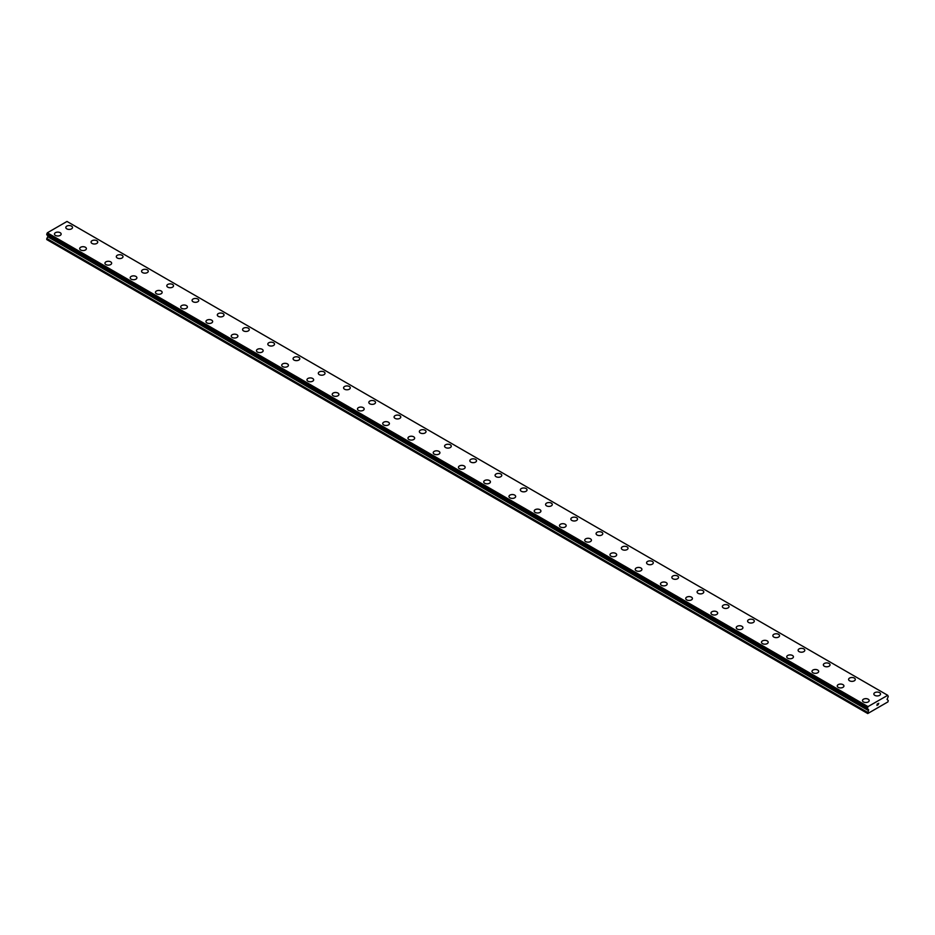 <?xml version="1.0" encoding="UTF-8"?>
<svg xmlns="http://www.w3.org/2000/svg" width="935" height="935" viewBox="0 0 935 935"><rect width="100%" height="100%" fill="white"/><g stroke="black" fill="none" stroke-linecap="round" stroke-linejoin="round"><path stroke-width="1.4" d="M65.812 227.485A3.343 1.928 180 0 1 67.881 225.709A3.343 1.928 180 0 1 71.528 226.13A3.343 1.928 180 0 1 72.509 227.497A3.343 1.928 180 0 1 70.441 229.274A3.343 1.928 180 0 1 66.794 228.853A3.343 1.928 180 0 1 65.812 227.485A3.343 1.928 180 0 1 67.881 225.709A3.343 1.928 180 0 1 71.528 226.13A3.343 1.928 180 0 1 72.509 227.485M91.069 242.071A3.343 1.928 180 0 1 93.126 240.283A3.343 1.928 180 0 1 96.784 240.704A3.343 1.928 180 0 1 97.754 242.071A3.343 1.928 180 0 1 95.697 243.86A3.343 1.928 180 0 1 92.039 243.439A3.343 1.928 180 0 1 91.069 242.071A3.343 1.928 180 0 1 93.138 240.295A3.343 1.928 180 0 1 96.784 240.716A3.343 1.928 180 0 1 97.754 242.071M122.029 255.29A3.343 1.928 180 0 1 123.011 256.657A3.343 1.928 180 0 1 120.942 258.434A3.343 1.928 180 0 1 117.296 258.013A3.343 1.928 180 0 1 116.314 256.646A3.343 1.928 180 0 1 118.383 254.869A3.343 1.928 180 0 1 122.029 255.29M116.314 256.646A3.343 1.928 180 0 1 118.383 254.858A3.343 1.928 180 0 1 122.029 255.278A3.343 1.928 180 0 1 123.011 256.646M141.571 271.232A3.343 1.928 180 0 1 143.628 269.444A3.343 1.928 180 0 1 147.286 269.864A3.343 1.928 180 0 1 148.268 271.232A3.343 1.928 180 0 1 146.199 273.008A3.343 1.928 180 0 1 142.552 272.599A3.343 1.928 180 0 1 141.571 271.232A3.343 1.928 180 0 1 143.639 269.444A3.343 1.928 180 0 1 147.286 269.864A3.343 1.928 180 0 1 148.268 271.232M172.531 284.45A3.343 1.928 180 0 1 173.513 285.806A3.343 1.928 180 0 1 171.444 287.594A3.343 1.928 180 0 1 167.797 287.174A3.343 1.928 180 0 1 166.816 285.806A3.343 1.928 180 0 1 168.884 284.03A3.343 1.928 180 0 1 172.531 284.45M166.816 285.806A3.343 1.928 180 0 1 168.884 284.018A3.343 1.928 180 0 1 172.531 284.439A3.343 1.928 180 0 1 173.513 285.806M192.072 300.38A3.343 1.928 180 0 1 194.141 298.604A3.343 1.928 180 0 1 197.788 299.013A3.343 1.928 180 0 1 198.769 300.392A3.343 1.928 180 0 1 196.701 302.169A3.343 1.928 180 0 1 193.054 301.748A3.343 1.928 180 0 1 192.072 300.38A3.343 1.928 180 0 1 194.141 298.604A3.343 1.928 180 0 1 197.788 299.025A3.343 1.928 180 0 1 198.769 300.38M217.317 314.966A3.343 1.928 180 0 1 219.386 313.178A3.343 1.928 180 0 1 223.033 313.599A3.343 1.928 180 0 1 224.014 314.966A3.343 1.928 180 0 1 221.946 316.755A3.343 1.928 180 0 1 218.299 316.334A3.343 1.928 180 0 1 217.317 314.966A3.343 1.928 180 0 1 219.386 313.19A3.343 1.928 180 0 1 223.033 313.599A3.343 1.928 180 0 1 224.014 314.966M242.574 329.541A3.343 1.928 180 0 1 244.643 327.753A3.343 1.928 180 0 1 248.289 328.173A3.343 1.928 180 0 1 249.271 329.541A3.343 1.928 180 0 1 247.202 331.329A3.343 1.928 180 0 1 243.556 330.908A3.343 1.928 180 0 1 242.574 329.541A3.343 1.928 180 0 1 244.643 327.764A3.343 1.928 180 0 1 248.289 328.185A3.343 1.928 180 0 1 249.271 329.541M267.819 344.115A3.343 1.928 180 0 1 269.888 342.339A3.343 1.928 180 0 1 273.534 342.759A3.343 1.928 180 0 1 274.516 344.127A3.343 1.928 180 0 1 272.447 345.903A3.343 1.928 180 0 1 268.801 345.483A3.343 1.928 180 0 1 267.819 344.115A3.343 1.928 180 0 1 269.888 342.339A3.343 1.928 180 0 1 273.534 342.759A3.343 1.928 180 0 1 274.516 344.115M293.076 358.701A3.343 1.928 180 0 1 295.144 356.913A3.343 1.928 180 0 1 298.791 357.334A3.343 1.928 180 0 1 299.773 358.701A3.343 1.928 180 0 1 297.704 360.489A3.343 1.928 180 0 1 294.058 360.068A3.343 1.928 180 0 1 293.076 358.701A3.343 1.928 180 0 1 295.144 356.925A3.343 1.928 180 0 1 298.791 357.345A3.343 1.928 180 0 1 299.773 358.701M318.321 373.275A3.343 1.928 180 0 1 320.389 371.487A3.343 1.928 180 0 1 324.036 371.908A3.343 1.928 180 0 1 325.018 373.287A3.343 1.928 180 0 1 322.961 375.064A3.343 1.928 180 0 1 319.302 374.643A3.343 1.928 180 0 1 318.321 373.275A3.343 1.928 180 0 1 320.401 371.499A3.343 1.928 180 0 1 324.036 371.92A3.343 1.928 180 0 1 325.018 373.275M343.577 387.861A3.343 1.928 180 0 1 345.646 386.073A3.343 1.928 180 0 1 349.293 386.494A3.343 1.928 180 0 1 350.274 387.861A3.343 1.928 180 0 1 348.206 389.638A3.343 1.928 180 0 1 344.559 389.229A3.343 1.928 180 0 1 343.577 387.861A3.343 1.928 180 0 1 345.646 386.073A3.343 1.928 180 0 1 349.293 386.494A3.343 1.928 180 0 1 350.274 387.861M368.834 402.436A3.343 1.928 180 0 1 370.891 400.647A3.343 1.928 180 0 1 374.549 401.068A3.343 1.928 180 0 1 375.519 402.436A3.343 1.928 180 0 1 373.462 404.224A3.343 1.928 180 0 1 369.804 403.803A3.343 1.928 180 0 1 368.834 402.436A3.343 1.928 180 0 1 370.903 400.659A3.343 1.928 180 0 1 374.549 401.08A3.343 1.928 180 0 1 375.519 402.436M394.079 417.01A3.343 1.928 180 0 1 396.148 415.233A3.343 1.928 180 0 1 399.794 415.643A3.343 1.928 180 0 1 400.776 417.022A3.343 1.928 180 0 1 398.707 418.798A3.343 1.928 180 0 1 395.061 418.377A3.343 1.928 180 0 1 394.079 417.01A3.343 1.928 180 0 1 396.148 415.233A3.343 1.928 180 0 1 399.794 415.654A3.343 1.928 180 0 1 400.776 417.01M419.336 431.596A3.343 1.928 180 0 1 421.393 429.808A3.343 1.928 180 0 1 425.051 430.229A3.343 1.928 180 0 1 426.021 431.596A3.343 1.928 180 0 1 423.964 433.384A3.343 1.928 180 0 1 420.306 432.963A3.343 1.928 180 0 1 419.336 431.596A3.343 1.928 180 0 1 421.404 429.819A3.343 1.928 180 0 1 425.051 430.229A3.343 1.928 180 0 1 426.021 431.596M444.581 446.17A3.343 1.928 180 0 1 446.649 444.382A3.343 1.928 180 0 1 450.296 444.803A3.343 1.928 180 0 1 451.278 446.17A3.343 1.928 180 0 1 449.209 447.958A3.343 1.928 180 0 1 445.563 447.538A3.343 1.928 180 0 1 444.581 446.17A3.343 1.928 180 0 1 446.649 444.394A3.343 1.928 180 0 1 450.296 444.815A3.343 1.928 180 0 1 451.278 446.17M469.837 460.756A3.343 1.928 180 0 1 471.906 458.968A3.343 1.928 180 0 1 475.553 459.389A3.343 1.928 180 0 1 476.534 460.756A3.343 1.928 180 0 1 474.466 462.533A3.343 1.928 180 0 1 470.819 462.112A3.343 1.928 180 0 1 469.837 460.756A3.343 1.928 180 0 1 471.906 458.968A3.343 1.928 180 0 1 475.553 459.389A3.343 1.928 180 0 1 476.534 460.756M495.082 475.331A3.343 1.928 180 0 1 497.151 473.542A3.343 1.928 180 0 1 500.798 473.963A3.343 1.928 180 0 1 501.779 475.331A3.343 1.928 180 0 1 499.711 477.119A3.343 1.928 180 0 1 496.064 476.698A3.343 1.928 180 0 1 495.082 475.331A3.343 1.928 180 0 1 497.151 473.554A3.343 1.928 180 0 1 500.798 473.975A3.343 1.928 180 0 1 501.779 475.331M520.339 489.917A3.343 1.928 180 0 1 522.408 488.128A3.343 1.928 180 0 1 526.054 488.549A3.343 1.928 180 0 1 527.036 489.917M526.054 488.537A3.343 1.928 180 0 1 527.036 489.905A3.343 1.928 180 0 1 524.967 491.693A3.343 1.928 180 0 1 521.321 491.272A3.343 1.928 180 0 1 520.339 489.905A3.343 1.928 180 0 1 522.408 488.117A3.343 1.928 180 0 1 526.054 488.537M545.584 504.491A3.343 1.928 180 0 1 547.653 502.703A3.343 1.928 180 0 1 551.299 503.123A3.343 1.928 180 0 1 552.281 504.491A3.343 1.928 180 0 1 550.212 506.267A3.343 1.928 180 0 1 546.566 505.858A3.343 1.928 180 0 1 545.584 504.491A3.343 1.928 180 0 1 547.653 502.703A3.343 1.928 180 0 1 551.299 503.123A3.343 1.928 180 0 1 552.281 504.491M570.841 519.065A3.343 1.928 180 0 1 572.91 517.277A3.343 1.928 180 0 1 576.556 517.698A3.343 1.928 180 0 1 577.538 519.065A3.343 1.928 180 0 1 575.469 520.853A3.343 1.928 180 0 1 571.823 520.433A3.343 1.928 180 0 1 570.841 519.065A3.343 1.928 180 0 1 572.91 517.289A3.343 1.928 180 0 1 576.556 517.709A3.343 1.928 180 0 1 577.538 519.065M601.801 532.284A3.343 1.928 180 0 1 602.783 533.651A3.343 1.928 180 0 1 600.714 535.428A3.343 1.928 180 0 1 597.068 535.007A3.343 1.928 180 0 1 596.086 533.64A3.343 1.928 180 0 1 598.155 531.863A3.343 1.928 180 0 1 601.801 532.284M596.086 533.64A3.343 1.928 180 0 1 598.155 531.863A3.343 1.928 180 0 1 601.801 532.272A3.343 1.928 180 0 1 602.783 533.64M621.343 548.226A3.343 1.928 180 0 1 623.411 546.437A3.343 1.928 180 0 1 627.058 546.858A3.343 1.928 180 0 1 628.039 548.226A3.343 1.928 180 0 1 625.971 550.014A3.343 1.928 180 0 1 622.324 549.593A3.343 1.928 180 0 1 621.343 548.226A3.343 1.928 180 0 1 623.411 546.449A3.343 1.928 180 0 1 627.058 546.858A3.343 1.928 180 0 1 628.039 548.226M652.303 561.444A3.343 1.928 180 0 1 653.284 562.8A3.343 1.928 180 0 1 651.228 564.588A3.343 1.928 180 0 1 647.569 564.167A3.343 1.928 180 0 1 646.588 562.8A3.343 1.928 180 0 1 648.668 561.023A3.343 1.928 180 0 1 652.303 561.444M646.588 562.8A3.343 1.928 180 0 1 648.656 561.012A3.343 1.928 180 0 1 652.303 561.432A3.343 1.928 180 0 1 653.284 562.8M671.844 577.386A3.343 1.928 180 0 1 673.913 575.598A3.343 1.928 180 0 1 677.559 576.018A3.343 1.928 180 0 1 678.541 577.386A3.343 1.928 180 0 1 676.472 579.162A3.343 1.928 180 0 1 672.826 578.742A3.343 1.928 180 0 1 671.844 577.386A3.343 1.928 180 0 1 673.913 575.598A3.343 1.928 180 0 1 677.559 576.018A3.343 1.928 180 0 1 678.541 577.386M702.816 590.604A3.343 1.928 180 0 1 703.786 591.96A3.343 1.928 180 0 1 701.729 593.748A3.343 1.928 180 0 1 698.071 593.328A3.343 1.928 180 0 1 697.101 591.96A3.343 1.928 180 0 1 699.17 590.184A3.343 1.928 180 0 1 702.816 590.604M697.101 591.96A3.343 1.928 180 0 1 699.158 590.172A3.343 1.928 180 0 1 702.816 590.593A3.343 1.928 180 0 1 703.786 591.96M722.346 606.534A3.343 1.928 180 0 1 724.415 604.746A3.343 1.928 180 0 1 728.061 605.167A3.343 1.928 180 0 1 729.043 606.546A3.343 1.928 180 0 1 726.974 608.323A3.343 1.928 180 0 1 723.328 607.902A3.343 1.928 180 0 1 722.346 606.534A3.343 1.928 180 0 1 724.415 604.758A3.343 1.928 180 0 1 728.061 605.179A3.343 1.928 180 0 1 729.043 606.534M747.603 621.12A3.343 1.928 180 0 1 749.66 619.332A3.343 1.928 180 0 1 753.318 619.753A3.343 1.928 180 0 1 754.3 621.12A3.343 1.928 180 0 1 752.231 622.897A3.343 1.928 180 0 1 748.584 622.488A3.343 1.928 180 0 1 747.603 621.12A3.343 1.928 180 0 1 749.671 619.332A3.343 1.928 180 0 1 753.318 619.753A3.343 1.928 180 0 1 754.3 621.12M772.848 635.695A3.343 1.928 180 0 1 774.916 633.907A3.343 1.928 180 0 1 778.563 634.327A3.343 1.928 180 0 1 779.545 635.695A3.343 1.928 180 0 1 777.476 637.483A3.343 1.928 180 0 1 773.829 637.062A3.343 1.928 180 0 1 772.848 635.695A3.343 1.928 180 0 1 774.916 633.918A3.343 1.928 180 0 1 778.563 634.339A3.343 1.928 180 0 1 779.545 635.695M798.104 650.269A3.343 1.928 180 0 1 800.173 648.493A3.343 1.928 180 0 1 803.819 648.902A3.343 1.928 180 0 1 804.801 650.281A3.343 1.928 180 0 1 802.733 652.057A3.343 1.928 180 0 1 799.086 651.637A3.343 1.928 180 0 1 798.104 650.269A3.343 1.928 180 0 1 800.173 648.493A3.343 1.928 180 0 1 803.819 648.913A3.343 1.928 180 0 1 804.801 650.269M823.349 664.855A3.343 1.928 180 0 1 825.418 663.067A3.343 1.928 180 0 1 829.064 663.488A3.343 1.928 180 0 1 830.046 664.855A3.343 1.928 180 0 1 827.978 666.643A3.343 1.928 180 0 1 824.331 666.223A3.343 1.928 180 0 1 823.349 664.855A3.343 1.928 180 0 1 825.418 663.079A3.343 1.928 180 0 1 829.064 663.488A3.343 1.928 180 0 1 830.046 664.855M848.606 679.429A3.343 1.928 180 0 1 850.675 677.641A3.343 1.928 180 0 1 854.321 678.062A3.343 1.928 180 0 1 855.303 679.429A3.343 1.928 180 0 1 853.234 681.218A3.343 1.928 180 0 1 849.588 680.797A3.343 1.928 180 0 1 848.606 679.429A3.343 1.928 180 0 1 850.675 677.653A3.343 1.928 180 0 1 854.321 678.074A3.343 1.928 180 0 1 855.303 679.429M873.851 694.015A3.343 1.928 180 0 1 875.92 692.227A3.343 1.928 180 0 1 879.566 692.648A3.343 1.928 180 0 1 880.548 694.015A3.343 1.928 180 0 1 878.479 695.792A3.343 1.928 180 0 1 874.833 695.371A3.343 1.928 180 0 1 873.851 694.015A3.343 1.928 180 0 1 875.92 692.227A3.343 1.928 180 0 1 879.566 692.648A3.343 1.928 180 0 1 880.548 694.015M54.452 234.054A3.343 1.928 180 0 1 56.521 232.266A3.343 1.928 180 0 1 60.167 232.686A3.343 1.928 180 0 1 61.149 234.054A3.343 1.928 180 0 1 59.08 235.842A3.343 1.928 180 0 1 55.434 235.421A3.343 1.928 180 0 1 54.452 234.054A3.343 1.928 180 0 1 56.521 232.277A3.343 1.928 180 0 1 60.167 232.686A3.343 1.928 180 0 1 61.149 234.054M79.697 248.628A3.343 1.928 180 0 1 81.766 246.84A3.343 1.928 180 0 1 85.412 247.261A3.343 1.928 180 0 1 86.394 248.628A3.343 1.928 180 0 1 84.325 250.416A3.343 1.928 180 0 1 80.679 249.996A3.343 1.928 180 0 1 79.697 248.628A3.343 1.928 180 0 1 81.766 246.852A3.343 1.928 180 0 1 85.412 247.272A3.343 1.928 180 0 1 86.394 248.628M104.954 263.214A3.343 1.928 180 0 1 107.022 261.426A3.343 1.928 180 0 1 110.669 261.847A3.343 1.928 180 0 1 111.651 263.214A3.343 1.928 180 0 1 109.582 264.991A3.343 1.928 180 0 1 105.935 264.582A3.343 1.928 180 0 1 104.954 263.214A3.343 1.928 180 0 1 107.022 261.426A3.343 1.928 180 0 1 110.669 261.847A3.343 1.928 180 0 1 111.651 263.214M130.199 277.788A3.343 1.928 180 0 1 132.267 276A3.343 1.928 180 0 1 135.914 276.421A3.343 1.928 180 0 1 136.896 277.788A3.343 1.928 180 0 1 134.827 279.577A3.343 1.928 180 0 1 131.18 279.156A3.343 1.928 180 0 1 130.199 277.788A3.343 1.928 180 0 1 132.267 276.012A3.343 1.928 180 0 1 135.914 276.433A3.343 1.928 180 0 1 136.896 277.788M155.455 292.363A3.343 1.928 180 0 1 157.524 290.586A3.343 1.928 180 0 1 161.171 290.995A3.343 1.928 180 0 1 162.152 292.375A3.343 1.928 180 0 1 160.084 294.151A3.343 1.928 180 0 1 156.437 293.73A3.343 1.928 180 0 1 155.455 292.363A3.343 1.928 180 0 1 157.524 290.586A3.343 1.928 180 0 1 161.171 291.007A3.343 1.928 180 0 1 162.152 292.363M180.7 306.949A3.343 1.928 180 0 1 182.769 305.161A3.343 1.928 180 0 1 186.416 305.581A3.343 1.928 180 0 1 187.397 306.949A3.343 1.928 180 0 1 185.34 308.725A3.343 1.928 180 0 1 181.682 308.316A3.343 1.928 180 0 1 180.7 306.949A3.343 1.928 180 0 1 182.781 305.161A3.343 1.928 180 0 1 186.416 305.581A3.343 1.928 180 0 1 187.397 306.949M205.957 321.523A3.343 1.928 180 0 1 208.026 319.735A3.343 1.928 180 0 1 211.672 320.156A3.343 1.928 180 0 1 212.654 321.523A3.343 1.928 180 0 1 210.585 323.311A3.343 1.928 180 0 1 206.939 322.891A3.343 1.928 180 0 1 205.957 321.523A3.343 1.928 180 0 1 208.026 319.747A3.343 1.928 180 0 1 211.672 320.167A3.343 1.928 180 0 1 212.654 321.523M231.214 336.109A3.343 1.928 180 0 1 233.282 334.321A3.343 1.928 180 0 1 236.929 334.742A3.343 1.928 180 0 1 237.899 336.109M236.929 334.73A3.343 1.928 180 0 1 237.899 336.097A3.343 1.928 180 0 1 235.842 337.886A3.343 1.928 180 0 1 232.184 337.465A3.343 1.928 180 0 1 231.214 336.097A3.343 1.928 180 0 1 233.271 334.321A3.343 1.928 180 0 1 236.929 334.73M256.459 350.683A3.343 1.928 180 0 1 258.527 348.895A3.343 1.928 180 0 1 262.174 349.316A3.343 1.928 180 0 1 263.156 350.683A3.343 1.928 180 0 1 261.087 352.472A3.343 1.928 180 0 1 257.441 352.051A3.343 1.928 180 0 1 256.459 350.683A3.343 1.928 180 0 1 258.527 348.907A3.343 1.928 180 0 1 262.174 349.316A3.343 1.928 180 0 1 263.156 350.683M281.715 365.269A3.343 1.928 180 0 1 283.784 363.481A3.343 1.928 180 0 1 287.431 363.902A3.343 1.928 180 0 1 288.412 365.269M287.431 363.89A3.343 1.928 180 0 1 288.412 365.258A3.343 1.928 180 0 1 286.344 367.046A3.343 1.928 180 0 1 282.697 366.625A3.343 1.928 180 0 1 281.715 365.258A3.343 1.928 180 0 1 283.772 363.47A3.343 1.928 180 0 1 287.431 363.89M306.96 379.844A3.343 1.928 180 0 1 309.029 378.056A3.343 1.928 180 0 1 312.676 378.476A3.343 1.928 180 0 1 313.657 379.844A3.343 1.928 180 0 1 311.589 381.62A3.343 1.928 180 0 1 307.942 381.211A3.343 1.928 180 0 1 306.96 379.844A3.343 1.928 180 0 1 309.029 378.056A3.343 1.928 180 0 1 312.676 378.476A3.343 1.928 180 0 1 313.657 379.844M332.217 394.418A3.343 1.928 180 0 1 334.286 392.63A3.343 1.928 180 0 1 337.932 393.051A3.343 1.928 180 0 1 338.914 394.418A3.343 1.928 180 0 1 336.845 396.206A3.343 1.928 180 0 1 333.199 395.785A3.343 1.928 180 0 1 332.217 394.418A3.343 1.928 180 0 1 334.286 392.642A3.343 1.928 180 0 1 337.932 393.062A3.343 1.928 180 0 1 338.914 394.418M363.177 407.637A3.343 1.928 180 0 1 364.159 409.004A3.343 1.928 180 0 1 362.09 410.781A3.343 1.928 180 0 1 358.444 410.36A3.343 1.928 180 0 1 357.462 408.992A3.343 1.928 180 0 1 359.531 407.216A3.343 1.928 180 0 1 363.177 407.637M357.462 408.992A3.343 1.928 180 0 1 359.531 407.216A3.343 1.928 180 0 1 363.177 407.625A3.343 1.928 180 0 1 364.159 408.992M382.719 423.578A3.343 1.928 180 0 1 384.788 421.79A3.343 1.928 180 0 1 388.434 422.211A3.343 1.928 180 0 1 389.416 423.578A3.343 1.928 180 0 1 387.347 425.355A3.343 1.928 180 0 1 383.701 424.946A3.343 1.928 180 0 1 382.719 423.578A3.343 1.928 180 0 1 384.788 421.79A3.343 1.928 180 0 1 388.434 422.211A3.343 1.928 180 0 1 389.416 423.578M413.679 436.797A3.343 1.928 180 0 1 414.661 438.153A3.343 1.928 180 0 1 412.592 439.941A3.343 1.928 180 0 1 408.946 439.52A3.343 1.928 180 0 1 407.964 438.153A3.343 1.928 180 0 1 410.033 436.376A3.343 1.928 180 0 1 413.679 436.797M407.964 438.153A3.343 1.928 180 0 1 410.033 436.365A3.343 1.928 180 0 1 413.679 436.785A3.343 1.928 180 0 1 414.661 438.153M433.221 452.727A3.343 1.928 180 0 1 435.289 450.95A3.343 1.928 180 0 1 438.936 451.371A3.343 1.928 180 0 1 439.917 452.739A3.343 1.928 180 0 1 437.849 454.515A3.343 1.928 180 0 1 434.202 454.094A3.343 1.928 180 0 1 433.221 452.727A3.343 1.928 180 0 1 435.289 450.95A3.343 1.928 180 0 1 438.936 451.371A3.343 1.928 180 0 1 439.917 452.727M464.181 465.957A3.343 1.928 180 0 1 465.162 467.313A3.343 1.928 180 0 1 463.094 469.101A3.343 1.928 180 0 1 459.447 468.68A3.343 1.928 180 0 1 458.466 467.313A3.343 1.928 180 0 1 460.546 465.536A3.343 1.928 180 0 1 464.181 465.957M458.466 467.313A3.343 1.928 180 0 1 460.534 465.525A3.343 1.928 180 0 1 464.181 465.946A3.343 1.928 180 0 1 465.162 467.313M483.722 481.887A3.343 1.928 180 0 1 485.791 480.099A3.343 1.928 180 0 1 489.437 480.52A3.343 1.928 180 0 1 490.419 481.899A3.343 1.928 180 0 1 488.35 483.675A3.343 1.928 180 0 1 484.704 483.255A3.343 1.928 180 0 1 483.722 481.887A3.343 1.928 180 0 1 485.791 480.111A3.343 1.928 180 0 1 489.437 480.532A3.343 1.928 180 0 1 490.419 481.887M508.979 496.473A3.343 1.928 180 0 1 511.036 494.685A3.343 1.928 180 0 1 514.694 495.106A3.343 1.928 180 0 1 515.664 496.473A3.343 1.928 180 0 1 513.607 498.25A3.343 1.928 180 0 1 509.949 497.841A3.343 1.928 180 0 1 508.979 496.473A3.343 1.928 180 0 1 511.048 494.685A3.343 1.928 180 0 1 514.694 495.106A3.343 1.928 180 0 1 515.664 496.473M534.224 511.048A3.343 1.928 180 0 1 536.293 509.259A3.343 1.928 180 0 1 539.939 509.68A3.343 1.928 180 0 1 540.921 511.048A3.343 1.928 180 0 1 538.852 512.836A3.343 1.928 180 0 1 535.206 512.415A3.343 1.928 180 0 1 534.224 511.048A3.343 1.928 180 0 1 536.293 509.271A3.343 1.928 180 0 1 539.939 509.692A3.343 1.928 180 0 1 540.921 511.048M559.481 525.622A3.343 1.928 180 0 1 561.538 523.845A3.343 1.928 180 0 1 565.196 524.255A3.343 1.928 180 0 1 566.166 525.634A3.343 1.928 180 0 1 564.109 527.41A3.343 1.928 180 0 1 560.451 526.989A3.343 1.928 180 0 1 559.481 525.622A3.343 1.928 180 0 1 561.549 523.845A3.343 1.928 180 0 1 565.196 524.266A3.343 1.928 180 0 1 566.166 525.622M584.726 540.208A3.343 1.928 180 0 1 586.794 538.42A3.343 1.928 180 0 1 590.441 538.841A3.343 1.928 180 0 1 591.423 540.208A3.343 1.928 180 0 1 589.354 541.996A3.343 1.928 180 0 1 585.707 541.575A3.343 1.928 180 0 1 584.726 540.208A3.343 1.928 180 0 1 586.794 538.42A3.343 1.928 180 0 1 590.441 538.841A3.343 1.928 180 0 1 591.423 540.208M609.982 554.782A3.343 1.928 180 0 1 612.039 552.994A3.343 1.928 180 0 1 615.697 553.415A3.343 1.928 180 0 1 616.679 554.782A3.343 1.928 180 0 1 614.611 556.57A3.343 1.928 180 0 1 610.964 556.15A3.343 1.928 180 0 1 609.982 554.782A3.343 1.928 180 0 1 612.051 553.006A3.343 1.928 180 0 1 615.697 553.426A3.343 1.928 180 0 1 616.679 554.782M635.227 569.357A3.343 1.928 180 0 1 637.296 567.58A3.343 1.928 180 0 1 640.942 568.001A3.343 1.928 180 0 1 641.924 569.368A3.343 1.928 180 0 1 639.856 571.145A3.343 1.928 180 0 1 636.209 570.724A3.343 1.928 180 0 1 635.227 569.357A3.343 1.928 180 0 1 637.296 567.58A3.343 1.928 180 0 1 640.942 568.001A3.343 1.928 180 0 1 641.924 569.357M660.484 583.943A3.343 1.928 180 0 1 662.553 582.154A3.343 1.928 180 0 1 666.199 582.575A3.343 1.928 180 0 1 667.181 583.943A3.343 1.928 180 0 1 665.112 585.731A3.343 1.928 180 0 1 661.466 585.31A3.343 1.928 180 0 1 660.484 583.943A3.343 1.928 180 0 1 662.553 582.166A3.343 1.928 180 0 1 666.199 582.587A3.343 1.928 180 0 1 667.181 583.943M685.729 598.517A3.343 1.928 180 0 1 687.798 596.729A3.343 1.928 180 0 1 691.444 597.149A3.343 1.928 180 0 1 692.426 598.529A3.343 1.928 180 0 1 690.357 600.305A3.343 1.928 180 0 1 686.711 599.884A3.343 1.928 180 0 1 685.729 598.517A3.343 1.928 180 0 1 687.798 596.74A3.343 1.928 180 0 1 691.444 597.161A3.343 1.928 180 0 1 692.426 598.517M710.986 613.103A3.343 1.928 180 0 1 713.054 611.315A3.343 1.928 180 0 1 716.701 611.735A3.343 1.928 180 0 1 717.683 613.103A3.343 1.928 180 0 1 715.614 614.879A3.343 1.928 180 0 1 711.967 614.47A3.343 1.928 180 0 1 710.986 613.103A3.343 1.928 180 0 1 713.054 611.315A3.343 1.928 180 0 1 716.701 611.735A3.343 1.928 180 0 1 717.683 613.103M736.231 627.677A3.343 1.928 180 0 1 738.299 625.889A3.343 1.928 180 0 1 741.946 626.31A3.343 1.928 180 0 1 742.928 627.677A3.343 1.928 180 0 1 740.859 629.465A3.343 1.928 180 0 1 737.212 629.045A3.343 1.928 180 0 1 736.231 627.677A3.343 1.928 180 0 1 738.299 625.901A3.343 1.928 180 0 1 741.946 626.321A3.343 1.928 180 0 1 742.928 627.677M761.487 642.263A3.343 1.928 180 0 1 763.556 640.475A3.343 1.928 180 0 1 767.203 640.896A3.343 1.928 180 0 1 768.184 642.263M767.203 640.884A3.343 1.928 180 0 1 768.184 642.251A3.343 1.928 180 0 1 766.116 644.04A3.343 1.928 180 0 1 762.469 643.619A3.343 1.928 180 0 1 761.487 642.251A3.343 1.928 180 0 1 763.556 640.475A3.343 1.928 180 0 1 767.203 640.884M786.732 656.837A3.343 1.928 180 0 1 788.801 655.049A3.343 1.928 180 0 1 792.448 655.47A3.343 1.928 180 0 1 793.429 656.837A3.343 1.928 180 0 1 791.372 658.626A3.343 1.928 180 0 1 787.714 658.205A3.343 1.928 180 0 1 786.732 656.837A3.343 1.928 180 0 1 788.813 655.049A3.343 1.928 180 0 1 792.448 655.47A3.343 1.928 180 0 1 793.429 656.837M811.989 671.412A3.343 1.928 180 0 1 814.058 669.624A3.343 1.928 180 0 1 817.704 670.044A3.343 1.928 180 0 1 818.686 671.412A3.343 1.928 180 0 1 816.617 673.2A3.343 1.928 180 0 1 812.971 672.779A3.343 1.928 180 0 1 811.989 671.412A3.343 1.928 180 0 1 814.058 669.635A3.343 1.928 180 0 1 817.704 670.056A3.343 1.928 180 0 1 818.686 671.412M837.246 685.986A3.343 1.928 180 0 1 839.303 684.21A3.343 1.928 180 0 1 842.961 684.63A3.343 1.928 180 0 1 843.931 685.998A3.343 1.928 180 0 1 841.874 687.774A3.343 1.928 180 0 1 838.216 687.354A3.343 1.928 180 0 1 837.246 685.986A3.343 1.928 180 0 1 839.314 684.21A3.343 1.928 180 0 1 842.961 684.63A3.343 1.928 180 0 1 843.931 685.986M862.491 700.572A3.343 1.928 180 0 1 864.559 698.784A3.343 1.928 180 0 1 868.206 699.205A3.343 1.928 180 0 1 869.188 700.572A3.343 1.928 180 0 1 867.119 702.36A3.343 1.928 180 0 1 863.472 701.94A3.343 1.928 180 0 1 862.491 700.572A3.343 1.928 180 0 1 864.559 698.796A3.343 1.928 180 0 1 868.206 699.216A3.343 1.928 180 0 1 869.188 700.572M877.053 704.207L877.638 703.856L877.053 704.207M876.972 705.493L877.638 703.774M878.094 703.845L878.713 703.284M878.035 704.873L878.69 703.436M868.475 710.6L867.423 708.531L868.007 706.603L887.736 695.313L888.25 696.505L887.046 699.45L888.25 700.514L887.934 701.881L867.738 713.545L868.475 710.6L47.802 236.789L46.82 238.483L46.75 239.559L867.423 713.358M47.825 235.55L47.802 236.789M47.171 235.059L867.902 709.022L47.253 235.223M887.654 695.266L66.993 221.455L47.346 232.803L46.808 234.849L867.435 708.613M868.007 706.603L47.346 232.803M867.867 708.952L47.194 235.141M867.925 706.743L47.264 232.932M867.879 706.883L47.217 233.072M867.528 707.585L46.855 233.773M867.423 707.842L46.75 234.042M867.423 708.531L46.75 234.72M868.615 709.677L47.954 235.865M868.615 710.097L47.954 236.286M867.493 712.283L46.82 238.483M867.423 712.54L46.75 238.729M867.47 708.648L46.808 234.849"/></g></svg>

